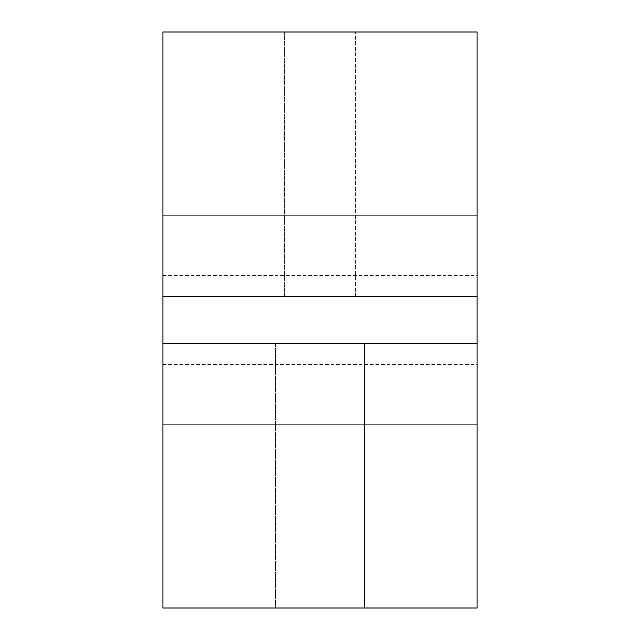 <?xml version="1.0" encoding="UTF-8"?>
<svg xmlns="http://www.w3.org/2000/svg" width="640" height="640" viewBox="0 0 640 640"><rect width="100%" height="100%" fill="white"/><g stroke="black" fill="none" stroke-linecap="round" stroke-linejoin="round"><path stroke-width="0.48" stroke-dasharray="3.2 2.4" d="M284.392 296.44L284.392 32L355.608 32L284.392 32L355.608 32L284.392 32L284.392 296.44L355.608 296.44L355.608 32L355.608 296.44L284.392 296.44M364.512 343.56L364.512 608L275.488 608L364.512 608L275.488 608L364.512 608L364.512 343.56L275.488 343.56L275.488 608L275.488 343.56L364.512 343.56M162.912 320L162.912 275.488L162.912 320M477.088 320L477.088 275.488L477.088 320M477.088 343.56L477.088 32L162.912 32L162.912 608L477.088 608L477.088 343.56L477.088 424.728L477.088 343.56L477.088 424.728L477.088 343.56L162.912 343.56M477.088 296.44L477.088 215.272L477.088 296.44L477.088 215.272L477.088 296.44L162.912 296.44M162.912 275.488L477.088 275.488M477.088 424.728L162.912 424.728L477.088 424.728M477.088 215.272L162.912 215.272L477.088 215.272M162.912 364.512L477.088 364.512"/><path stroke-width="0.96" d="M477.088 296.44L477.088 608L162.912 608L162.912 32L477.088 32L477.088 296.44L162.912 296.44M477.088 343.56L162.912 343.56"/></g></svg>
